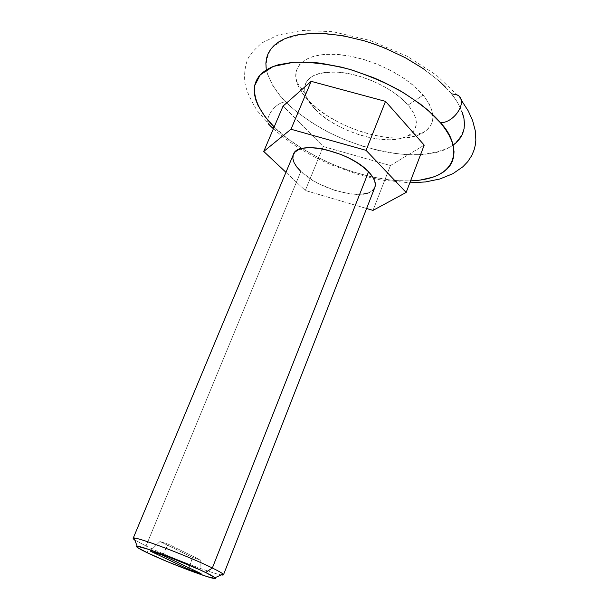 <?xml version="1.0" encoding="UTF-8"?>
<svg xmlns="http://www.w3.org/2000/svg" width="609" height="609" viewBox="0 0 609 609"><rect width="100%" height="100%" fill="white"/><g stroke="black" fill="none" stroke-linecap="round" stroke-linejoin="round"><path stroke-width="0.46" stroke-dasharray="3.04 2.28" d="M293.386 154.496C291.673 159.307 294.162 164.97 300.854 171.472L146.046 546.007L134.749 539.97L146.046 546.007L147.66 552.942L146.046 546.007C167.909 556.618 211.582 573.45 221.189 574.896C211.582 573.45 167.909 556.618 146.046 546.007L300.854 171.472C320.25 191.173 370.234 202.409 374.847 187.412M314.899 109.026C309.867 103.796 306.616 98.681 305.155 93.672C302.353 78.317 313.917 71.192 339.845 72.304C364.349 74.618 394.571 89.196 408.106 105.06L423.186 95.156C406.812 75.364 369.252 57.147 338.954 54.566C308.542 51.834 291.376 64.417 296.682 81.842C298.547 88.061 302.559 94.365 308.717 100.774L314.899 109.026L308.717 100.774L317.182 108.478L327.223 115.695L338.505 122.219L350.639 127.837L363.238 132.366L375.898 135.678L388.215 137.634L399.77 138.152L410.169 137.2L419.007 134.749L425.927 130.866L430.616 125.629L432.801 119.197L432.321 111.79L429.101 103.667L423.186 95.156L414.752 86.615L404.125 78.416L391.732 70.948L378.12 64.546L363.916 59.515L349.764 56.066L336.29 54.361L324.102 54.429L313.681 56.234L305.429 59.644L299.62 64.485L296.4 70.499L295.814 77.427L297.786 84.978L302.163 92.857L308.717 100.774C335.163 129.412 398.629 147.789 422.943 132.861C436.09 124.655 436.166 112.094 423.186 95.156L408.106 105.06C418.908 118.656 419.083 128.796 408.631 135.48C389.25 147.713 336.526 132.473 314.899 109.026L309.555 102.578L306.03 96.199L304.492 90.124L305.056 84.582L307.758 79.817L312.562 76.026L319.322 73.392L327.802 72.06L337.698 72.121L348.584 73.582L360.018 76.414L371.482 80.495L382.482 85.648L392.531 91.639L401.186 98.209L408.106 105.06L413.024 111.889L415.787 118.428L416.335 124.403L414.699 129.61L411.014 133.858L405.472 137.025L398.316 139.012L389.844 139.788L380.374 139.347L370.249 137.725L359.812 134.992L349.414 131.247L339.403 126.619L330.101 121.252L321.834 115.322L314.899 109.026M410.557 180.896C383.327 181.87 349.383 172.454 325.031 160.936C300.915 148.771 284.167 137.657 274.796 127.593L287.204 138.289L301.714 148.33L317.852 157.434L335.11 165.343L352.976 171.837L370.934 176.709L388.443 179.792L396.855 180.629L410.557 180.896M268.44 123.985C264.717 116.776 276.357 101.909 285.735 101.909C293.82 110.305 306.403 119.539 323.501 129.588C347.579 142.765 383.099 154.496 414.935 154.922C429.946 154.115 442.187 151.207 451.657 146.198C459.034 140.253 463.297 133.455 464.431 125.812C463.746 114.073 459.399 103.393 451.391 93.771C443.931 84.133 430.441 73.156 410.915 60.839C396.261 52.777 379.483 45.759 360.589 39.768C341.025 35.025 322.633 33.015 305.406 33.746L284.73 38.755L271.743 47.944C266.986 55.495 265.326 63.344 266.757 71.481C270.838 83.403 277.164 93.55 285.735 101.909C276.357 101.909 264.717 116.776 268.44 123.985M274.172 126.977L274.796 127.593L274.172 126.977M424.207 145.125L390.438 165.541L323.31 146.541L283.071 106.08L323.31 146.541L322.351 148.878L323.31 146.541L390.438 165.541L373.005 210.387L390.438 165.541L424.207 145.125M457.275 94.981L451.391 93.771L456.034 100.074L459.673 106.27L462.3 112.292M453.081 145.239L448.361 148.101L442.842 150.514L436.668 152.402L422.646 154.61L406.835 154.724L389.79 152.821L380.983 151.139L363.109 146.411L345.356 140.001L328.236 132.107L312.272 122.949L297.938 112.787L291.544 107.412L280.566 96.298L272.383 84.963L267.381 73.788L266.171 68.391M423.704 68.924L439.256 81.126M445.78 87.43L451.391 93.771M285.948 172.317L305.292 190.495L322.351 148.878L305.292 190.495L366.603 208.506L305.292 190.495L285.948 172.317M300.854 171.472L312.348 180.142L319.36 184.047L334.668 190.32L349.924 193.86L356.874 194.423L363.017 194.134M368.125 192.992L371.992 191.02M374.444 188.272L374.824 187.473M293.371 154.534L293.203 154.983M192.459 557.425L200.734 560.143L168.274 544.195L159.977 541.508L192.459 557.425L189.14 567.908L192.459 557.425L159.977 541.508L168.274 544.195L200.734 560.143L201.054 573.609L200.734 560.143L192.459 557.425M162.595 555.21L168.274 544.195L162.595 555.21M150.164 551.046L159.977 541.508L150.164 551.046M305.155 93.672L296.682 81.842M273.403 128.765C289.115 142.894 308.245 154.869 330.809 164.681L359.683 175.004L380.648 179.937L409.827 182.829M461.074 99.8L457.199 94.935L436.349 75.135L407.254 56.317L370.379 40.529L332.826 31.691L302.193 30.45L278.047 35.01L261.885 42.957C254.242 49.535 249.469 55.076 247.558 59.591C244.788 67.325 243.958 75.333 245.054 83.623C246.615 91.152 250.657 100.173 257.188 110.686L271.576 127.06M408.631 135.48L422.943 132.861"/><path stroke-width="0.91" d="M223.473 574.82L374.847 187.412C376.415 183.103 374.314 177.897 368.544 171.799L212.351 567.999C219.956 571.744 223.663 574.013 223.473 574.82L221.189 574.896C223.404 575.277 224.013 574.995 223.016 574.051C221.714 572.863 218.159 570.846 212.351 567.999L205.636 572.483L215.091 577.705C221.95 583.087 171.814 564.566 147.66 552.942L167.11 561.528L189.285 570.359L207.372 576.708L215.441 578.466L213.493 576.601L210.257 574.797L199.79 569.75L161.674 554.045L148.314 549.272L137.17 546.227L136.393 546.463L137.132 547.301L147.66 552.942C138.38 548.511 134.886 546.273 137.185 546.227C141.691 545.9 185.844 562.792 205.636 572.483L212.351 567.999C189.81 556.771 139.004 537.435 134.018 538.09C132.648 538.082 132.891 538.706 134.749 539.97L133.158 538.326C131.757 534.824 187.549 555.636 212.351 567.999L368.544 171.799L363.284 167.102L356.813 162.534L349.391 158.31L341.322 154.602L324.65 149.35L316.749 148.017L309.585 147.629L303.449 148.193L298.57 149.662L295.121 151.953L293.371 154.534M440.414 122.721C459.308 141.524 464.842 178.696 410.557 180.896L419.928 180.127L432.809 177.227L438.29 175.004L443.048 172.278L447.021 169.058L450.158 165.359L452.396 161.21L453.697 156.642L454.025 151.679L453.347 146.373L451.65 140.77L448.917 134.916L445.164 128.88L440.414 122.721L428.043 110.313L420.545 104.208L403.295 92.568L383.723 82.177L373.347 77.617L352.071 70.058L341.428 67.142L320.783 63.207L311.024 62.225L293.188 62.24L278.199 64.798L271.957 66.975L266.605 69.692L262.197 72.92L258.749 76.605L256.267 80.708L254.752 85.169L254.204 89.934L254.6 94.958L255.902 100.18L258.094 105.555L264.945 116.563L274.172 126.977C263.484 116.266 252.918 101.353 254.646 85.694L260.226 74.846L273.334 66.411L294.117 62.171C311.374 61.905 329.781 64.265 349.322 69.251C368.201 75.379 384.979 82.443 399.649 90.436C419.236 102.594 432.824 113.35 440.414 122.721C454.832 123.048 468.648 100.211 457.275 94.981C468.648 100.211 454.832 123.048 440.414 122.721M273.913 127.578L271.477 127.015L268.44 123.985L271.477 127.015L273.913 127.578M451.391 93.771L457.275 94.981M150.164 551.046L162.595 555.21L201.054 573.609L188.661 569.407L150.164 551.046L188.661 569.407L201.054 573.609L162.595 555.21L150.164 551.046M385.52 101.376L424.207 145.125L406.157 192.452L424.207 145.125L385.52 101.376L366.062 150.347L385.52 101.376L311.169 81.34L385.52 101.376M283.071 106.08L311.169 81.34L290.995 129.237L311.169 81.34L283.071 106.08L263.735 151.451L283.071 106.08M462.3 112.292L463.898 118.085L464.484 123.581L464.073 128.735L462.695 133.508L460.389 137.855L457.192 141.752L453.081 145.239M266.171 68.391L265.882 63.184L266.529 58.228L268.127 53.577L270.685 49.276L274.21 45.386L278.686 41.96L284.083 39.037L290.371 36.669L297.497 34.896L314.008 33.244L323.227 33.404L343.095 35.764L364.091 40.773L374.702 44.213L385.208 48.225L405.411 57.771L423.704 68.924M439.256 81.126L445.78 87.43M373.005 210.387L406.157 192.452L366.062 150.347L290.995 129.237L263.735 151.451L285.948 172.317L263.735 151.451L290.995 129.237L366.062 150.347L406.157 192.452L373.005 210.387L366.603 208.506L373.005 210.387M363.017 194.134L368.125 192.992M371.992 191.02L374.444 188.272M374.824 187.473L375.365 184.847L374.68 180.858L372.381 176.45L368.544 171.799C350 151.245 297.139 139.514 293.386 154.496L133.158 538.326M293.203 154.983L292.868 158.599L294.086 162.656L296.796 167.003L300.854 171.472M189.14 567.908L188.661 569.407L189.14 567.908M223.016 574.051L215.091 577.705M271.576 127.06L273.403 128.765M409.827 182.829L425.455 181.946L439.827 179.008L452.959 173.656L462.962 166.714L467.788 161.629L471.785 155.478L474.152 149.768L475.324 144.98L475.857 140.146L475.332 130.958L472.637 120.651L468.283 110.975L461.074 99.8M134.018 538.09L137.185 546.227"/></g></svg>
